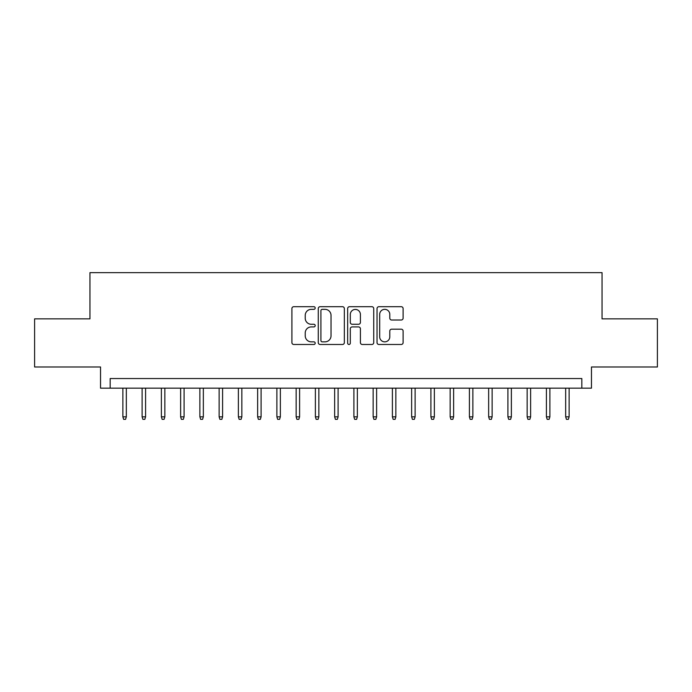 <?xml version="1.0" encoding="UTF-8"?>
<svg xmlns="http://www.w3.org/2000/svg" width="692" height="692" viewBox="0 0 692 692"><rect width="100%" height="100%" fill="white"/><g stroke="black" fill="none" stroke-linecap="round" stroke-linejoin="round"><path stroke-width="1.04" d="M315.197 308.018A1.323 1.323 0 0 0 313.874 306.694L293.797 306.694A1.886 1.886 0 0 0 291.903 308.589L291.903 342.601A1.886 1.886 0 0 0 293.797 344.486L313.874 344.486A1.323 1.323 0 0 0 315.197 343.171A1.323 1.323 0 0 0 313.874 341.848L311.279 341.848A6.046 6.046 0 0 1 305.233 335.802L305.233 332.964A6.046 6.046 0 0 1 311.279 326.918L313.874 326.918A1.323 1.323 0 0 0 315.197 325.595A1.323 1.323 0 0 0 313.874 324.271L311.279 324.271A6.046 6.046 0 0 1 305.233 318.225L305.233 315.388A6.046 6.046 0 0 1 311.279 309.341L313.874 309.341A1.323 1.323 0 0 0 315.197 308.018M401.23 320.015A1.886 1.886 0 0 0 403.116 318.13L403.116 308.589A1.886 1.886 0 0 0 401.23 306.694L378.931 306.694A1.886 1.886 0 0 0 377.036 308.589L377.036 342.601A1.886 1.886 0 0 0 378.931 344.486L401.23 344.486A1.886 1.886 0 0 0 403.116 342.601L403.116 331.07A1.886 1.886 0 0 0 401.23 329.184L391.681 329.184A1.886 1.886 0 0 0 389.795 331.07L389.795 336.788A5.052 5.052 0 0 1 384.735 341.848A5.052 5.052 0 0 1 379.683 336.788L379.683 314.393A5.052 5.052 0 0 1 384.735 309.341A5.052 5.052 0 0 1 389.795 314.393L389.795 318.13A1.886 1.886 0 0 0 391.681 320.015L401.23 320.015M581.834 388.16L591.461 388.16L591.461 366.985L657.4 366.985L657.4 318.856L602.049 318.856L602.049 272.648L89.951 272.648L89.951 318.856L34.6 318.856L34.6 366.985L100.539 366.985L100.539 388.16L581.834 388.16L581.834 378.533L110.166 378.533L110.166 388.16M344.348 308.589A1.886 1.886 0 0 0 342.453 306.694L320.162 306.694A1.886 1.886 0 0 0 318.268 308.589L318.268 342.601A1.886 1.886 0 0 0 320.162 344.486L342.453 344.486A1.886 1.886 0 0 0 344.348 342.601L344.348 308.589M349.547 306.694L371.838 306.694A1.886 1.886 0 0 1 373.732 308.589L373.732 342.601A1.886 1.886 0 0 1 371.838 344.486L362.297 344.486A1.886 1.886 0 0 1 360.411 342.601L360.411 328.804A1.886 1.886 0 0 0 358.517 326.918L352.185 326.918A1.886 1.886 0 0 0 350.299 328.804L350.299 343.171A1.323 1.323 0 0 1 348.976 344.486A1.323 1.323 0 0 1 347.652 343.171L347.652 308.589A1.886 1.886 0 0 1 349.547 306.694M322.238 309.341A1.323 1.323 0 0 0 320.915 310.665L320.915 340.525A1.323 1.323 0 0 0 322.238 341.848L324.981 341.848A6.046 6.046 0 0 0 331.027 335.802L331.027 315.388A6.046 6.046 0 0 0 324.981 309.341L322.238 309.341M360.411 314.488A5.052 5.052 0 0 0 355.351 309.436A5.052 5.052 0 0 0 350.299 314.488L350.299 322.377A1.886 1.886 0 0 0 352.185 324.271L358.517 324.271A1.886 1.886 0 0 0 360.411 322.377L360.411 314.488M126.333 416.843L125.563 419.352L123.643 419.352L122.873 416.843L126.333 416.843L126.333 388.16M122.873 416.843L122.873 388.16M145.588 416.843L144.818 419.352L142.889 419.352L142.12 416.843L145.588 416.843L145.588 388.16M142.12 416.843L142.12 388.16M164.843 416.843L164.073 419.352L162.144 419.352L161.374 416.843L164.843 416.843L164.843 388.16M161.374 416.843L161.374 388.16M184.089 416.843L183.319 419.352L181.399 419.352L180.629 416.843L184.089 416.843L184.089 388.16M180.629 416.843L180.629 388.16M203.344 416.843L202.574 419.352L200.645 419.352L199.876 416.843L203.344 416.843L203.344 388.16M199.876 416.843L199.876 388.16M222.599 416.843L221.829 419.352L219.9 419.352L219.13 416.843L222.599 416.843L222.599 388.16M219.13 416.843L219.13 388.16M241.845 416.843L241.075 419.352L239.155 419.352L238.385 416.843L241.845 416.843L241.845 388.16M238.385 416.843L238.385 388.16M261.1 416.843L260.33 419.352L258.401 419.352L257.632 416.843L261.1 416.843L261.1 388.16M257.632 416.843L257.632 388.16M280.355 416.843L279.577 419.352L277.656 419.352L276.887 416.843L280.355 416.843L280.355 388.16M276.887 416.843L276.887 388.16M299.601 416.843L298.832 419.352L296.911 419.352L296.141 416.843L299.601 416.843L299.601 388.16M296.141 416.843L296.141 388.16M318.856 416.843L318.086 419.352L316.157 419.352L315.388 416.843L318.856 416.843L318.856 388.16M315.388 416.843L315.388 388.16M338.103 416.843L337.333 419.352L335.412 419.352L334.643 416.843L338.103 416.843L338.103 388.16M334.643 416.843L334.643 388.16M357.357 416.843L356.588 419.352L354.667 419.352L353.897 416.843L357.357 416.843L357.357 388.16M353.897 416.843L353.897 388.16M376.612 416.843L375.842 419.352L373.914 419.352L373.144 416.843L376.612 416.843L376.612 388.16M373.144 416.843L373.144 388.16M395.859 416.843L395.089 419.352L393.168 419.352L392.399 416.843L395.859 416.843L395.859 388.16M392.399 416.843L392.399 388.16M415.113 416.843L414.344 419.352L412.423 419.352L411.645 416.843L415.113 416.843L415.113 388.16M411.645 416.843L411.645 388.16M434.368 416.843L433.599 419.352L431.67 419.352L430.9 416.843L434.368 416.843L434.368 388.16M430.9 416.843L430.9 388.16M453.615 416.843L452.845 419.352L450.924 419.352L450.155 416.843L453.615 416.843L453.615 388.16M450.155 416.843L450.155 388.16M472.87 416.843L472.1 419.352L470.171 419.352L469.401 416.843L472.87 416.843L472.87 388.16M469.401 416.843L469.401 388.16M492.124 416.843L491.355 419.352L489.426 419.352L488.656 416.843L492.124 416.843L492.124 388.16M488.656 416.843L488.656 388.16M511.371 416.843L510.601 419.352L508.681 419.352L507.911 416.843L511.371 416.843L511.371 388.16M507.911 416.843L507.911 388.16M530.626 416.843L529.856 419.352L527.927 419.352L527.157 416.843L530.626 416.843L530.626 388.16M527.157 416.843L527.157 388.16M549.88 416.843L549.111 419.352L547.182 419.352L546.412 416.843L549.88 416.843L549.88 388.16M546.412 416.843L546.412 388.16M569.127 416.843L568.357 419.352L566.437 419.352L565.667 416.843L569.127 416.843L569.127 388.16M565.667 416.843L565.667 388.16"/></g></svg>
